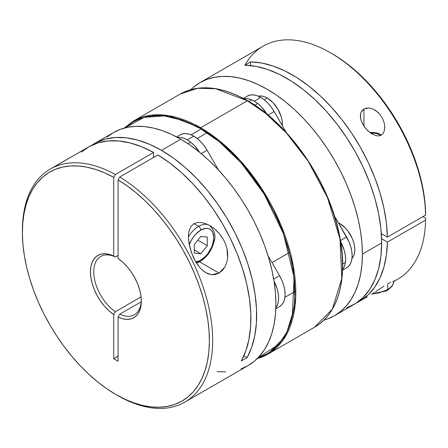 <?xml version="1.0" encoding="UTF-8"?>
<svg xmlns="http://www.w3.org/2000/svg" width="448" height="448" viewBox="0 0 448 448"><rect width="100%" height="100%" fill="white"/><g stroke="black" fill="none" stroke-linecap="round" stroke-linejoin="round"><path stroke-width="0.67" d="M198.632 226.369A21.409 12.359 120 0 0 188.434 236.813A21.409 12.359 -60 0 1 198.632 226.369L193.967 223.675L198.632 226.369A21.409 12.359 -60 0 1 208.83 225.042A21.409 12.359 120 0 0 198.632 226.369A3.058 1.764 60 0 1 200.794 230.11A3.058 1.764 -120 0 0 198.632 226.369M196.498 263.082L200.161 261.475A3.058 1.764 -120 0 0 200.794 260.075L205.761 256.066L208.001 253.389L211.579 247.19L212.778 243.908L213.769 237.602L212.778 232.439L211.579 230.541L209.966 229.202L208.001 228.474L205.761 228.385L200.794 230.11L195.826 234.119L193.586 236.796L191.621 239.798L189.297 244.782A18.346 10.595 -60 0 1 200.794 230.11A18.346 10.595 -60 0 1 213.769 237.602A18.346 10.595 -60 0 1 200.794 260.075A3.058 1.764 60 0 1 200.161 261.475A3.058 1.764 60 0 1 198.632 261.324A21.409 12.359 -60 0 1 196.151 262.517M195.726 261.811L198.262 261.246L200.794 260.075M194.309 244.513L200.794 236.443L207.278 237.026L207.278 245.672L200.794 253.742L194.309 253.165L194.309 244.513L200.794 236.443L207.278 237.026L207.278 245.672L197.781 240.19L207.278 245.672L200.794 253.742L194.309 249.995L200.794 253.742L194.309 253.165L194.309 244.513M224.84 267.103L219.061 273.118L198.408 261.195L219.061 273.118L215.415 274.523L211.63 274.708L207.855 273.722L204.271 271.706L200.978 268.85L198.027 265.322L195.474 261.38L193.284 257.107L190.042 247.996L188.496 238.739L188.535 234.242L189.314 230.031L191.066 226.346L193.967 223.675L197.826 222.443L202.115 222.628L206.427 223.916L210.532 226.01L214.351 228.721L219.397 233.71L223.485 239.63L225.551 244.02L226.979 248.651L227.595 258.278L226.649 262.903L224.84 267.103L222.253 270.592L219.061 273.118L211.63 274.708L205.873 272.742L202.104 269.942M22.406 231.622A134.551 77.683 60 0 1 50.266 169.07A134.551 77.683 60 0 1 115.382 174.513L153.58 152.46A134.551 77.683 -120 0 0 88.469 147.017L59.203 163.979M241.125 368.866L248.041 365.618A134.551 77.683 -120 0 0 268.666 257.802A134.551 77.683 -120 0 0 180.768 139.233L161.51 150.349A134.551 77.683 60 0 1 247.066 357.672L241.298 360.998A134.551 77.683 -120 0 0 157.909 154.958L119.706 177.01A134.551 77.683 60 0 1 205.85 295.697A134.551 77.683 60 0 1 184.817 402.125A134.551 77.683 60 0 1 117.544 395.461A134.551 77.683 -120 0 0 212.682 341.774A134.551 77.683 -120 0 0 119.706 177.01L118.059 179.866L118.059 258.535A35.969 20.765 60 0 1 141.327 301.23A35.969 20.765 60 0 1 118.059 317.055L119.706 314.199L141.232 301.767L119.706 314.199A33.639 19.421 -120 0 0 141.316 300.255A33.639 19.421 60 0 1 134.361 314.726A33.639 19.421 60 0 1 119.706 314.199L118.059 317.055L118.059 361.273L113.73 358.781L113.73 314.563L109.094 310.918L104.681 306.432L100.66 301.269L97.16 295.596L94.31 289.615L92.198 283.522L90.899 277.536L90.462 271.863L90.899 266.694L92.198 262.209L94.31 258.558L97.16 255.87L100.66 254.234L104.681 253.714L109.094 254.324L113.73 256.038L113.73 177.369L104.647 172.878L95.67 169.467L86.884 167.166L78.378 166.001L70.224 165.978L62.502 167.098L55.289 169.355L48.647 172.721L42.644 177.167L37.341 182.65L32.782 189.123L29.008 196.515L26.062 204.764L23.968 213.791L22.747 223.507L22.406 233.822L22.954 244.636L24.388 255.847L26.684 267.35L29.831 279.037L33.79 290.791L38.534 302.512L44.01 314.076L50.165 325.377L56.946 336.314L64.288 346.78L72.122 356.67L80.366 365.893L88.95 374.371L97.787 382.01L106.798 388.741L115.898 394.509L124.992 399.246L134.002 402.92L142.839 405.485L151.424 406.918L159.673 407.215L167.502 406.364L174.843 404.382L181.625 401.274L187.779 397.079L193.256 391.838L197.999 385.594L201.958 378.414L205.106 370.362L207.407 361.514L208.835 351.954L209.384 341.774L209.048 331.066L207.822 319.939L205.727 308.493L202.782 296.845L199.013 285.09L194.449 273.358L189.146 261.744L183.142 250.37L176.506 239.338L169.288 228.754L161.571 218.719L153.418 209.322L144.906 200.665L136.119 192.819L127.142 185.864L118.059 179.866A132.222 76.339 60 0 1 209.384 341.774A132.222 76.339 60 0 1 115.892 394.509A132.222 76.339 60 0 1 22.4 232.568A132.222 76.339 60 0 1 113.73 177.369L115.382 174.513A134.551 77.683 -120 0 0 22.4 230.664L22.4 232.568M199.45 267.148L195.474 261.38L191.464 252.594L189.034 243.337L188.496 238.739L188.535 234.242L189.314 230.031L191.066 226.346L193.967 223.675L197.826 222.443L202.115 222.628L206.427 223.916L210.532 226.01L214.351 228.721L217.806 231.924L220.886 235.598L223.485 239.63L225.551 244.02L226.979 248.651L227.69 253.462L227.595 258.278M81.329 152.124L89.303 146.546L98.314 142.794L108.226 140.93L118.877 140.974L130.105 142.94L141.736 146.787L153.58 152.46L153.58 157.45L153.58 152.46L115.382 174.513L113.73 177.369L113.73 256.038L115.382 256.995L113.73 256.038A35.969 20.765 60 0 0 90.462 271.863A35.969 20.765 60 0 0 113.73 314.563L115.382 311.702A33.639 19.421 60 0 1 95.178 282.027A33.639 19.421 60 0 1 100.722 256.463A33.639 19.421 60 0 1 115.382 256.995A33.639 19.421 -120 0 0 93.755 271.863A33.639 19.421 -120 0 0 115.382 311.702L141.064 296.873L115.382 311.702L113.73 314.563L113.73 358.781A56.353 32.536 120 0 0 118.059 356.009L113.73 358.781L118.059 361.273L118.059 317.055L122.702 318.774L127.109 319.379L131.13 318.858L134.63 317.229L137.48 314.541L139.597 310.89L140.89 306.404L141.327 301.23L140.89 295.557L139.597 289.57L137.48 283.483L134.63 277.497L131.13 271.824L127.109 266.661L122.702 262.181L118.059 258.535L118.059 179.866L119.706 177.01L157.909 154.958L169.753 162.966L181.384 172.547L192.612 183.546L203.263 195.798L213.17 209.104L222.186 223.261L230.16 238.05L236.975 253.238L242.519 268.582L246.708 283.853L249.474 298.805L250.779 313.202L250.6 326.827L248.937 339.466L245.823 350.913L241.298 360.998L247.066 357.672L243.869 355.83L247.066 357.672L251.63 347.463L254.761 335.86L256.396 323.047L256.519 309.238L255.125 294.638L252.235 279.49L247.89 264.034L242.172 248.517L235.161 233.19L226.979 218.288L217.745 204.064L207.614 190.73L196.75 178.511L185.321 167.591L173.51 158.155L161.51 150.349L149.509 144.301L137.698 140.101L126.269 137.816L115.405 137.491L105.274 139.126L96.046 142.694L91.414 145.46A134.551 77.683 60 0 1 94.237 143.685A134.551 77.683 60 0 1 161.51 150.349L180.768 139.233A134.551 77.683 -120 0 0 113.49 132.569L107.218 136.937M71.198 156.985L50.266 169.07M115.382 256.995L118.059 255.45L115.382 256.995M115.892 394.509L117.544 395.455A134.551 77.683 -120 0 0 117.544 395.461M217.174 371.616L225.613 371.879M184.817 402.125L248.041 365.624L254.313 361.25L259.874 355.802L264.673 349.328L268.666 341.886L271.813 333.553L274.081 324.402L275.453 314.53L275.906 304.024L275.453 292.992L274.081 281.534L271.813 269.769L268.666 257.802L264.673 245.75L259.874 233.733L254.313 221.861L248.041 210.252L241.125 199.018L233.626 188.266L225.613 178.097L217.174 168.616L208.382 159.908L199.326 152.062L190.092 145.146L180.768 139.233L171.438 134.378L162.204 130.626L153.149 128.016L144.357 126.577L135.918 126.314L127.91 127.232L120.406 129.321L113.49 132.569L94.237 143.685M57.098 165.306L55.199 166.566M387.722 289.335A21.409 12.359 180 0 1 373.582 292.942A21.409 12.359 0 0 0 387.722 289.335L387.722 283.954L387.722 289.335A21.409 12.359 0 0 0 393.971 281.17A21.409 12.359 180 0 1 387.722 289.335A3.058 1.764 60 0 1 387.089 290.735A3.058 1.764 -120 0 0 387.722 289.335M371.526 294.235L387.089 290.735A3.058 1.764 60 0 1 385.56 290.584L382.777 291.906M379.607 292.88L372.4 293.686M380.436 135.537L379.075 134.529L376.096 133.381L370.619 133.101A9.173 5.298 180 0 1 380.436 135.537M393.982 281.249L393.546 281.613L393.742 281.154L392.706 281.456L393.742 281.154M390.723 282.335L387.722 283.954L390.723 282.335M384.804 126.655L384.093 131.606L382.939 133.666L381.237 135.156L379.098 135.884L376.746 135.85L372.042 134.03L367.808 130.754L364.252 126.577L361.637 121.834L360.808 119.347L360.45 114.481L361.054 112.286L362.225 110.415L363.938 109.021L368.519 107.979L371.045 108.36L373.548 109.278L378.034 112.353L379.91 114.346L382.833 118.961L384.507 124.051L384.815 127.277L384.093 131.606L382.939 133.666L381.237 135.156L379.098 135.884L376.746 135.85L372.042 134.03L369.846 132.524L365.926 128.75L362.802 124.253L361.183 120.602M360.584 118.328L360.354 115.926L361.054 112.286L363.938 109.021L363.938 126.118L363.938 109.021L366.083 108.192L368.519 107.979M346.741 307.86L355.55 303.498L363.261 297.287L369.74 289.33L374.892 279.759L378.627 268.716L380.895 256.39L381.657 242.973L362.404 254.089A134.551 77.683 60 0 1 334.533 315.683L353.791 304.567A134.551 77.683 -120 0 0 381.657 242.973L380.895 228.676L378.627 213.73L374.892 198.374L369.74 182.851L363.261 167.412L355.55 152.303L346.741 137.766L336.969 124.034L326.396 111.322L315.179 99.831L303.509 89.757L291.564 81.25L279.535 74.446L267.624 69.462L256.015 66.366L244.888 65.218L250.656 61.891L261.649 63.017L273.123 66.041L284.9 70.918L296.789 77.577L308.605 85.904L320.169 95.777L331.302 107.044L341.818 119.515L351.562 133.011L360.382 147.308L368.138 162.193L374.707 177.43L379.988 192.78L383.902 208.006L386.389 222.869L387.397 237.132L381.326 233.626L387.397 237.132L425.6 215.079A134.551 77.683 -120 0 0 365.893 81.127A134.551 77.683 -120 0 0 263.206 46.133L199.982 82.634A134.551 77.683 60 0 1 303.671 118.681A134.551 77.683 60 0 1 362.404 254.089L381.657 242.973A134.551 77.683 -120 0 0 244.888 65.218L250.656 61.891A134.551 77.683 60 0 1 387.397 237.132L425.6 215.079L425.6 213.175A132.222 76.339 -120 0 0 332.13 53.749L330.484 52.797A134.551 77.683 60 0 1 425.6 215.079L424.945 202.306L423.41 191.055L421.008 179.525L417.766 167.821L413.711 156.066L408.878 144.362L403.318 132.821L397.085 121.554L390.23 110.673L382.827 100.268L374.948 90.451L366.654 81.312L358.036 72.934L349.177 65.397L340.15 58.772L332.086 53.721M199.982 82.634L193.715 87.002L190.792 89.639A134.551 77.683 60 0 1 199.982 82.634L206.903 79.386L214.402 77.291L222.41 76.373L230.849 76.636L239.641 78.081L248.696 80.69L257.936 84.442L267.26 89.298L276.584 95.211L285.818 102.122L294.879 109.973L303.671 118.681L312.11 128.162L320.118 138.331L327.617 149.083L334.533 160.317L340.805 171.926L346.366 183.798L351.17 195.815L355.158 207.866L358.305 219.834L360.573 231.599L361.945 243.057L362.404 254.089L361.945 264.594L360.573 274.467L358.305 283.612L355.158 291.95L351.17 299.393L346.366 305.866L340.805 311.315L334.533 315.683A134.551 77.683 60 0 1 323.876 320.141L327.617 318.931L334.533 315.683M373.548 109.278L375.906 110.645L379.91 114.346L382.833 118.961L384.507 124.051M387.397 242.127A134.551 77.683 60 0 1 359.554 301.241A134.551 77.683 60 0 1 356.614 302.798L360.382 300.748L368.138 294.823L374.707 287.168L379.988 277.922L383.902 267.215L386.389 255.22L387.397 242.127L425.6 220.069L387.397 242.127L381.59 238.773L387.397 242.127M393.96 281.378L397.757 279.182A134.551 77.683 -120 0 0 425.6 220.069A134.551 77.683 60 0 1 393.994 281.126M383.958 286.238L379.898 288.848L383.958 286.238M375.85 291.486L379.898 288.848L375.85 291.486M367.242 296.8L359.554 301.241M422.923 216.625L425.6 218.165L425.6 220.069L425.6 218.165L422.923 216.625M244.927 65.195A134.551 77.683 60 0 1 330.484 52.797M250.656 61.891L250.656 65.576L250.656 61.891M267.26 98.034L264.236 99.781L267.26 98.034A21.409 12.359 -120 0 0 258.418 96.219L261.464 96.023L264.309 96.667L267.26 98.034A21.409 12.359 -120 0 1 282.341 125.72L282.106 120.674L281.243 116.9L277.962 109.334L273.05 102.71L267.26 98.034M257.751 103.527L254.845 105.202L257.751 103.527M339.696 223.502L339.018 223.894L339.696 223.502A21.409 12.359 -120 0 0 338.402 222.818L339.696 223.502A21.409 12.359 -120 0 1 353.17 240.789A21.409 12.359 -120 0 1 351.982 258.283L353.679 255.741L354.542 252.963L354.833 249.721L354.542 246.142L353.679 242.368L352.285 238.538L348.107 231.302L345.492 228.178L339.696 223.502M271.986 262.595L289.408 252.538L271.986 262.595M188.054 143.763L190.719 142.229L188.054 143.763M197.204 138.482L207.11 132.759L197.204 138.482M244.02 98.722A26.757 15.45 60 0 1 254.285 101.158L260.77 97.412A26.757 15.45 -120 0 0 247.391 96.085L243.398 98.392M247.391 96.085L250.258 95.026L253.529 94.892L257.079 95.698L260.77 97.412L264.466 99.96L268.01 103.253L271.286 107.162L274.154 111.535L286.21 132.429L274.154 111.535L268.044 115.063L274.154 111.535A26.757 15.45 -120 0 0 260.77 97.412L254.285 101.158A26.757 15.45 60 0 1 267.047 114.24L261.526 106.999L257.975 103.706L254.285 101.158L250.594 99.445L247.044 98.638L243.774 98.767M342.591 270.206L346.59 267.898A26.757 15.45 -120 0 0 346.59 237.003L340.48 240.526L346.59 237.003L334.527 216.11L348.942 241.668L350.689 246.456L351.77 251.177L352.134 255.651L351.77 259.7L350.689 263.178L348.942 265.944L346.59 267.898L342.591 270.206M342.457 269.69L344.204 266.924L345.279 263.446L345.643 259.392L345.279 254.923L344.204 250.202L340.693 241.802A26.757 15.45 60 0 1 342.619 269.5M180.359 134.786L183.226 133.722L186.497 133.594L190.047 134.4L193.738 136.114L197.428 138.662L200.978 141.954L204.249 145.863L207.116 150.237L201.242 153.63L207.116 150.237A26.757 15.45 -120 0 0 193.738 136.114L187.253 139.854A26.757 15.45 60 0 1 199.601 152.281L194.494 145.701L190.943 142.408L187.253 139.854L193.738 136.114A26.757 15.45 -120 0 0 180.359 134.786L176.624 136.942M177.408 137.362A26.757 15.45 60 0 1 187.253 139.854L183.562 138.146L180.012 137.34L177.408 137.362M275.817 308.756L279.558 306.6A26.757 15.45 -120 0 0 279.558 275.705L273.678 279.093L279.558 275.705L281.91 280.37L283.657 285.158L284.738 289.878L285.096 294.353L284.738 298.402L283.657 301.879L281.91 304.646L279.558 306.6L275.817 308.756M274.025 281.187A26.757 15.45 60 0 1 275.85 307.866L277.172 305.626L278.247 302.148L278.611 298.094L278.247 293.625L277.172 288.904L274.025 281.187M207.116 150.237L218.624 170.162L207.116 150.237M268.055 255.774L279.558 275.705L268.055 255.774M257.23 358.618L267.932 354.138L285.645 336.062L295.103 305.418L293.272 265.905L280.767 224.588L261.414 188.138L239.719 159.986L218.938 140.347L200.659 127.747A0.61 0.353 120 0 0 200.228 128.498L219.509 141.921L241.5 163.257L264.18 194.113L283.478 233.783L294.084 277.424L292.275 316.753L286.737 332.315L278.723 344.372L257.958 357.885L267.198 353.853L273.437 349.507L278.975 344.081L283.752 337.635L287.728 330.226L290.858 321.933L293.115 312.827L294.482 302.994L294.935 292.538L294.482 281.557L293.115 270.155L290.858 258.44L287.728 246.529L283.752 234.528L278.975 222.566L273.437 210.75L267.198 199.192L260.31 188.009L252.846 177.307L244.871 167.188L236.471 157.746L227.718 149.078L218.702 141.266L209.507 134.383L200.228 128.498L190.943 123.665L181.748 119.93L172.732 117.331L163.985 115.898L155.579 115.634L147.61 116.547L140.146 118.63L133.258 121.862L125.143 127.848L144.01 117.387L164.203 115.92L183.333 120.495L200.228 128.498A0.61 0.353 -60 0 1 200.659 127.747A134.551 77.683 60 0 1 288.562 246.316A134.551 77.683 60 0 1 267.932 354.138A134.551 77.683 60 0 1 257.247 358.596M267.932 354.138L314.642 327.169C338.856 313.678 348.522 276.646 339.226 233.957C328.742 181.423 289.285 124.006 247.671 100.75A0.61 0.353 120 0 0 247.363 100.783L265.642 113.383L286.429 133.017L308.118 161.174L327.477 197.624L339.976 238.941L341.813 278.454L332.354 309.098L314.642 327.169A134.551 77.683 -120 0 0 335.266 219.352A134.551 77.683 -120 0 0 247.363 100.783L200.659 127.747L247.363 100.783A134.551 77.683 -120 0 0 180.09 94.119L197.73 88.262L215.65 88.754L247.363 100.783A0.61 0.353 -60 0 1 247.8 101.03M124.152 128.111L133.381 121.083A134.551 77.683 60 0 1 200.659 127.747L168.946 115.718L151.026 115.226L133.381 121.083L180.09 94.119C198.996 83.866 221.525 86.078 247.671 100.75M342.507 265.076L342.054 254.094L340.687 242.687L338.43 230.972L335.3 219.061L331.324 207.066L326.547 195.098L321.009 183.282L314.77 171.73L307.882 160.546L300.418 149.839M292.443 139.72L284.043 130.284L275.29 121.615L266.274 113.803L257.079 106.915M200.161 261.475C206.875 257.214 211.445 250.841 213.875 242.346C216.25 236.219 214.738 230.541 209.334 225.305M381.528 134.977L377.098 132.978L373.139 132.429L369.947 132.602M393.971 281.176L392.364 285.93L387.089 290.735M237.098 157.158L236.051 157.304M251.608 99.831L248.836 101.433M345.453 262.377L342.681 263.978M284.906 297.332L295.792 291.043M191.066 134.786L201.09 129.002"/></g></svg>
